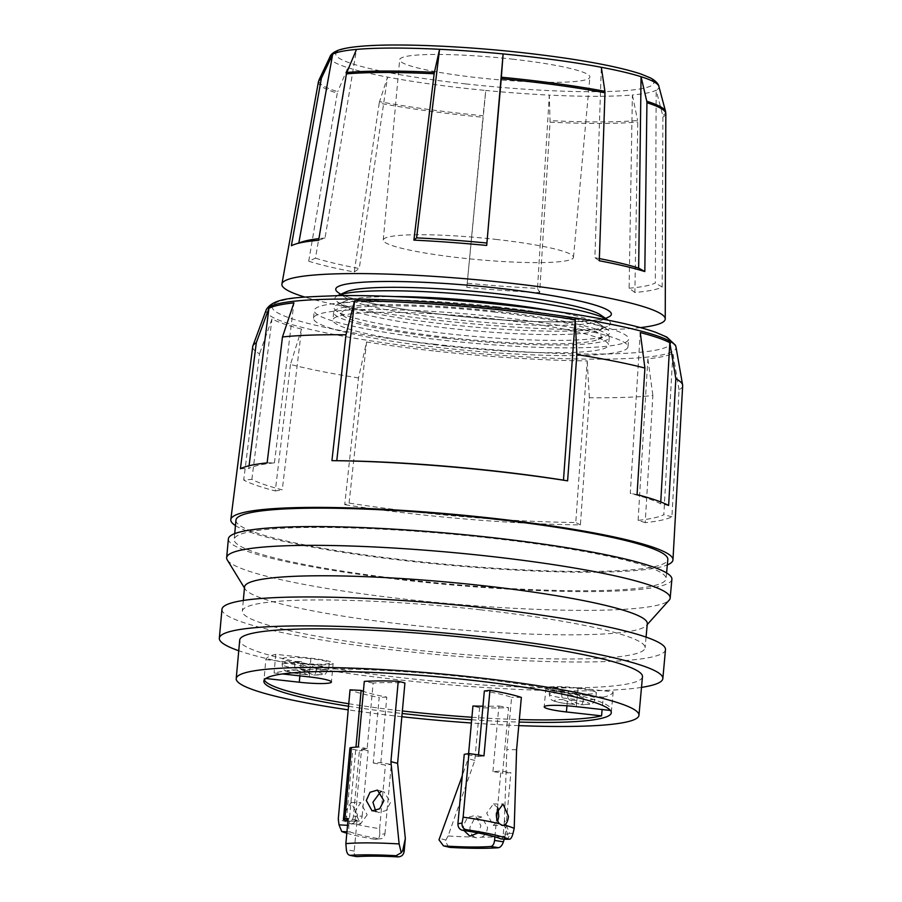 <?xml version="1.0" encoding="UTF-8"?>
<svg xmlns="http://www.w3.org/2000/svg" width="902" height="902" viewBox="0 0 902 902"><rect width="100%" height="100%" fill="white"/><g stroke="black" fill="none" stroke-linecap="round" stroke-linejoin="round"><path stroke-width="0.68" stroke-dasharray="4.51 3.38" d="M448.858 847.226L445.329 841.465L445.881 840.055L439.33 838.353M497.881 807.944L493.439 803.941L486.708 813.085L493.214 825.375L497.724 821.136M375.649 810.875L378.66 812.567L386.315 810.492L390.532 802.385L384.026 791.821L380.576 791.776M346.808 833.222A89.873 10.339 -174.8 0 0 374.995 839.311L379.517 838.815C382.504 838.973 384.32 837.315 384.962 833.831L379.776 834.406L379.629 828.69A92.579 10.644 5.2 0 1 352.659 823.503L350.991 823.932L347.62 822.207A92.579 10.644 5.2 0 1 338.273 819.016M352.659 823.503C355.298 822.083 356.91 819.174 357.485 814.777L351.047 802.498L345.398 811.653L347.62 822.207M367.159 814.878L360.428 824.022L355.072 811.755L360.653 802.588L367.159 814.878M504.207 839.164L505.086 836.233A92.579 10.644 5.2 0 1 481.86 837.146L476.335 837.834L474.52 837.067A92.579 10.644 5.2 0 1 448.08 835.985L474.79 760.431L479.593 707.72A92.579 10.644 -174.8 0 0 508.559 707.653L502.594 773.206A92.579 10.644 -174.8 0 0 510.87 772.597L500.892 771.007A80.887 9.302 5.2 0 1 492.932 771.571L502.594 773.206M481.86 837.146C485.152 835.139 487.057 831.915 487.576 827.484L481.803 817.099L474.159 819.185L469.976 827.303C469.773 831.745 471.295 835.004 474.52 837.067M463.966 830.516L463.335 825.589L467.54 817.471L475.207 815.397L480.935 825.77L478.161 832.952M310.209 658.595A23.384 2.695 -174.8 0 0 282.664 658.753A23.384 2.695 -174.8 0 0 301.708 663.139A23.384 2.695 -174.8 0 0 329.253 662.993A23.384 2.695 -174.8 0 0 310.209 658.595M316.151 670.017L316.331 668.089A23.384 2.695 5.2 0 1 310.074 667.784L309.905 669.712A23.384 2.695 5.2 0 1 301.178 668.923A23.384 2.695 5.2 0 1 282.134 664.537A23.384 2.695 5.2 0 1 294.706 663.297L294.886 661.369A23.384 2.695 5.2 0 1 301.133 661.673L300.952 663.601A23.384 2.695 5.2 0 1 309.679 664.379A23.384 2.695 5.2 0 1 328.723 668.777A23.384 2.695 5.2 0 1 316.151 670.017C315.711 673.501 314.888 675.147 313.682 674.978L302.373 670.209C301.223 669.385 300.749 667.187 300.952 663.601M583.267 699.749C582.827 703.233 582.004 704.89 580.798 704.721L569.489 699.941C568.339 699.129 567.877 696.93 568.068 693.345A23.384 2.695 5.2 0 1 576.795 694.123A23.384 2.695 5.2 0 1 595.839 698.509A23.384 2.695 5.2 0 1 583.267 699.749L583.447 697.821A23.384 2.695 5.2 0 1 577.19 697.517L577.021 699.445A23.384 2.695 5.2 0 1 568.294 698.667A23.384 2.695 5.2 0 1 549.25 694.269A23.384 2.695 5.2 0 1 561.822 693.029L562.002 691.101A23.384 2.695 5.2 0 1 568.249 691.417L568.068 693.345M596.369 692.725A23.384 2.695 -174.8 0 0 577.325 688.339A23.384 2.695 -174.8 0 0 549.78 688.485A23.384 2.695 -174.8 0 0 568.824 692.883A23.384 2.695 -174.8 0 0 596.369 692.725L595.839 698.509C590.438 706.909 594.643 703.357 581.057 704.778L580.798 704.721A17.544 2.018 -174.8 0 0 589.231 703.38A17.544 2.018 -174.8 0 0 575.205 700.471A17.544 2.018 -174.8 0 0 569.489 699.941M603.258 697.178A174.436 20.058 -174.8 0 0 613.18 691.868L578.035 687.955A27.285 3.134 -174.8 0 0 545.902 688.136A27.285 3.134 -174.8 0 0 568.113 693.266L603.258 697.178L602.13 709.536M613.18 691.868L611.477 710.573A174.436 20.058 -174.8 0 0 611.533 710.246A174.436 20.058 -174.8 0 0 469.536 677.481A174.436 20.058 -174.8 0 0 274.073 673.005L282.495 673.941M471.678 719.762A174.436 20.058 -174.8 0 0 519.112 722.062M471.904 717.259A174.436 20.058 -174.8 0 0 519.338 719.548M433.388 350.889A206.276 23.723 5.2 0 1 366.573 341.993L358.5 377.927L344.722 504.68L349.074 503.068A211.947 24.377 -174.8 0 0 575.769 522.506L587.202 360.913A206.276 23.723 5.2 0 1 433.388 350.889M252.707 346.593A215.871 24.828 -174.8 0 0 259.517 353.798L243.698 480.056L251.883 479.368A211.947 24.377 -174.8 0 0 282.258 489.831L301.55 329.117L290.455 364.453A215.871 24.828 -174.8 0 0 358.5 377.927M301.55 329.117A206.276 23.723 5.2 0 1 271.987 318.936L259.517 353.798M221.971 609.278A222.67 25.606 -174.8 0 0 403.228 651.109A222.67 25.606 -174.8 0 0 665.484 649.643M641.502 687.392A222.67 25.606 5.2 0 1 400.601 680.029A222.67 25.606 5.2 0 1 238.748 650.737M642.472 676.714A202.206 23.26 5.2 0 1 404.322 678.045A202.206 23.26 5.2 0 1 239.718 640.059M401.852 716.718A202.206 23.26 5.2 0 1 400.815 716.605A202.206 23.26 5.2 0 1 348.217 709.851M244.543 586.976A202.206 23.26 -174.8 0 0 245.107 589.017A202.206 23.26 -174.8 0 0 409.147 624.962A202.206 23.26 -174.8 0 0 646.384 625.537A202.206 23.26 -174.8 0 0 647.298 623.632M480.495 609.808A202.206 23.26 -174.8 0 0 242.345 611.139A202.206 23.26 -174.8 0 0 406.949 649.124A202.206 23.26 -174.8 0 0 645.099 647.794A202.206 23.26 -174.8 0 0 480.495 609.808M227.27 559.928A222.67 25.606 -174.8 0 0 407.93 599.503A222.67 25.606 -174.8 0 0 669.171 600.146M228.375 538.911A222.67 25.606 -174.8 0 0 409.632 580.73A222.67 25.606 -174.8 0 0 671.889 579.276M235.952 520.161A216.83 24.94 -174.8 0 0 412.451 560.886A216.83 24.94 -174.8 0 0 667.818 559.454M489.56 538.009A216.83 24.94 -174.8 0 0 234.193 539.441A216.83 24.94 -174.8 0 0 410.703 580.166A216.83 24.94 -174.8 0 0 666.059 578.746A216.83 24.94 -174.8 0 0 489.56 538.009M446.287 338.273A138.378 15.92 5.2 0 1 333.639 312.284A138.378 15.92 5.2 0 1 496.619 311.37A138.378 15.92 5.2 0 1 609.256 337.371A138.378 15.92 5.2 0 1 446.287 338.273M445.588 345.985A138.378 15.92 5.2 0 1 332.939 319.996A138.378 15.92 5.2 0 1 495.908 319.082A138.378 15.92 5.2 0 1 608.557 345.083A138.378 15.92 5.2 0 1 445.588 345.985M500.159 309.476A157.873 18.153 5.2 0 1 628.671 339.129A157.873 18.153 5.2 0 1 442.735 340.167A157.873 18.153 5.2 0 1 314.234 310.513A157.873 18.153 5.2 0 1 500.159 309.476M499.46 317.188A157.873 18.153 5.2 0 1 627.972 346.842A157.873 18.153 5.2 0 1 442.036 347.879A157.873 18.153 5.2 0 1 313.524 318.226A157.873 18.153 5.2 0 1 499.46 317.188M495.142 312.16A130.294 14.984 -174.8 0 0 344.057 316.252A130.294 14.984 -174.8 0 0 447.753 337.483A130.294 14.984 -174.8 0 0 598.297 339.389A130.294 14.984 -174.8 0 0 495.142 312.16M497.036 306.748A138.378 15.92 -174.8 0 0 337.145 304.741A138.378 15.92 -174.8 0 0 336.57 311.089A138.378 15.92 -174.8 0 0 446.704 333.65A138.378 15.92 -174.8 0 0 606.595 335.668A138.378 15.92 -174.8 0 0 607.17 329.309A138.378 15.92 -174.8 0 0 497.036 306.748M394.726 296.555A130.294 14.984 -174.8 0 0 345.443 301.02A130.294 14.984 -174.8 0 0 344.902 307.007A130.294 14.984 -174.8 0 0 448.598 328.249A130.294 14.984 -174.8 0 0 599.131 330.143A130.294 14.984 -174.8 0 0 599.683 324.156A130.294 14.984 -174.8 0 0 552.013 310.874M337.754 295.608A138.378 15.92 -174.8 0 0 337.416 301.854A138.378 15.92 -174.8 0 0 447.55 324.416A138.378 15.92 -174.8 0 0 607.429 326.423A138.378 15.92 -174.8 0 0 608.219 320.221M346.289 291.774A130.294 14.984 -174.8 0 0 345.737 297.761A130.294 14.984 -174.8 0 0 449.433 319.004A130.294 14.984 -174.8 0 0 599.977 320.898A130.294 14.984 -174.8 0 0 600.518 314.911M338.25 292.609A138.378 15.92 -174.8 0 0 448.384 315.17A138.378 15.92 -174.8 0 0 608.275 317.188M512.156 59.104A95.499 10.982 5.2 0 1 589.897 77.042A95.499 10.982 5.2 0 1 477.417 77.673A95.499 10.982 5.2 0 1 399.676 59.735A95.499 10.982 5.2 0 1 512.156 59.104M495.75 239.38A95.499 10.982 5.2 0 1 573.492 257.318A95.499 10.982 5.2 0 1 461.012 257.949A95.499 10.982 5.2 0 1 383.271 240.011A95.499 10.982 5.2 0 1 495.75 239.38M379.212 103.132L354.249 271.998A189.341 21.772 5.2 0 1 308.721 261.208L315.474 258.152L347.834 67.684A165.179 18.998 -174.8 0 0 387.556 77.098L379.562 101.644A5.852 3.732 -79.3 0 0 379.212 103.132A174.447 20.058 -174.8 0 0 460.37 114.915A174.447 20.058 -174.8 0 0 482.942 117.249L483.089 115.738A174.12 20.024 5.2 0 1 460.561 113.404A174.12 20.024 5.2 0 1 379.562 101.644M640.443 327.606A192.464 22.133 5.2 0 1 438.552 320.39A192.464 22.133 5.2 0 1 304.729 297.051M466.83 287.321L485.772 90.459A165.179 18.998 -174.8 0 0 549.295 95.105L550.051 120.631A5.852 1.996 -87.2 0 1 550.028 122.153L539.655 292.643A189.341 21.772 5.2 0 1 466.83 287.321L482.942 117.249M634.884 292.496L629.1 288.234L632.381 94.969A165.179 18.998 -174.8 0 0 656.182 90.2L662.722 115.467A5.852 5.716 -118.1 0 1 662.914 116.967L662.169 287.028A189.341 21.772 5.2 0 1 634.884 292.496L637.77 122.018A5.852 4.905 -95.1 0 0 637.624 120.496A174.12 20.024 5.2 0 1 550.051 120.631M611.364 314.246A138.378 15.92 5.2 0 1 448.395 315.136A138.378 15.92 5.2 0 1 335.747 289.159M235.456 525.607A221.993 25.527 -174.8 0 0 411.515 561.382A221.993 25.527 -174.8 0 0 667.322 564.911M682.667 385.718A215.871 24.828 -174.8 0 1 679.059 389.788L671.911 516.79A220.336 25.335 5.2 0 1 645.201 522.664L652.879 395.538A215.871 24.828 -174.8 0 1 589.389 397.726L580.392 524.896A220.336 25.335 5.2 0 1 416.093 514.185A220.336 25.335 5.2 0 1 344.722 504.68M329.253 662.993L328.723 668.777C323.322 677.165 327.527 673.625 313.941 675.034L313.682 674.978A17.544 2.018 -174.8 0 0 322.115 673.636A17.544 2.018 -174.8 0 0 308.089 670.738A17.544 2.018 -174.8 0 0 302.373 670.209M513.024 833.369L509.438 833.335L504.443 819.941L506.845 749.618L511.603 697.325A80.887 9.302 5.2 0 0 484.34 691M478.522 754.974L478.376 756.553A80.887 9.302 -174.8 0 0 464.237 754.354M506.033 839.266A5.852 3.337 -89.4 0 0 509.393 834.271A5.852 3.337 -89.4 0 0 509.438 833.335A5.852 1.297 -20.4 0 1 507.623 834.203L503.282 833.955C502.921 837.417 502.166 839.074 501.027 838.939M503.282 833.955L504.117 824.8L507.623 834.203A5.852 1.578 -86.7 0 1 505.842 839.255M504.443 819.941L504.117 824.8M356.989 856.618C354.982 856.438 354.058 854.6 354.227 851.105L357.034 820.256A80.887 9.302 -174.8 0 0 355.072 820.459L361.555 749.122A80.887 9.302 -174.8 0 1 367.148 748.626L373.124 683.062A80.887 9.302 5.2 0 1 404.919 682.961M355.072 820.459L357.79 821.068A5.852 3.879 89.3 0 0 358.387 821.124A5.852 3.879 89.3 0 0 362.164 816.13L353.426 816.242L359.391 750.689L352.817 749.235A11.692 1.342 5.2 0 1 349.908 748.062M353.426 816.242A5.852 3.879 -90.7 0 1 349.649 821.237A5.852 3.879 -90.7 0 1 349.051 821.17L347.924 820.921M362.164 816.13L368.129 750.577L359.391 750.689M361.555 749.122L368.129 750.577M384.962 833.831L391.276 764.422A80.887 9.302 5.2 0 1 380.836 762.641L373.236 762.991L379.201 697.426A92.579 10.644 -174.8 0 1 350.032 689.827M347.529 825.307L348.837 825.386C348.578 828.938 349.063 831.137 350.292 831.982A80.887 9.302 5.2 0 0 379.517 838.815L374.995 839.311C377.983 839.435 379.573 837.8 379.776 834.406M348.837 825.386L355.963 747.115M380.836 762.641L386.8 697.088A80.887 9.302 5.2 0 1 363.393 691.338M373.236 762.991A92.579 10.644 -174.8 0 0 385.413 765.065L391.276 764.422M379.629 828.69L385.413 765.065M505.086 836.233L510.87 772.597M468.6 753.598L468.138 758.706L462.286 775.788M492.932 771.571L498.896 706.018A80.887 9.302 5.2 0 1 482.953 706.232M494.905 836.831L496.63 817.81M497.453 808.857L500.892 771.007M521.356 697.415L511.603 697.325M479.593 707.72L472.93 706.007M498.896 706.018L508.559 707.653M386.8 697.088L379.201 697.426M265.842 659.61L300.997 663.522A27.285 3.134 -174.8 0 0 333.131 663.342A27.285 3.134 -174.8 0 0 310.919 658.223L275.775 654.311A174.436 20.058 -174.8 0 0 265.842 659.61L264.139 678.315L265.831 678.496M264.139 678.315A174.436 20.058 -174.8 0 0 264.094 678.631A174.436 20.058 -174.8 0 0 264.32 679.916M348.77 703.74A174.436 20.058 -174.8 0 0 402.371 710.979M611.477 710.573L610.44 710.46M373.124 683.062L364.295 681.393M561.822 693.029C561.619 696.615 562.093 698.813 563.243 699.636L574.777 704.462C562.273 703.38 554.775 701.959 552.306 700.2C551.009 700.11 549.983 698.137 549.25 694.269L549.78 688.485M563.243 699.636A17.544 2.018 -174.8 0 0 555.519 701.361A17.544 2.018 -174.8 0 0 574.551 704.406C575.747 704.586 576.581 702.929 577.021 699.445M290.455 364.453L275.279 490.936A220.336 25.335 5.2 0 1 243.698 480.056M308.721 261.208L337.269 93.188A5.852 5.153 -72.4 0 1 337.698 91.722A174.12 20.024 5.2 0 1 319.06 79.872M330.155 56.431A165.179 18.998 -174.8 0 0 347.834 67.684L337.698 91.722M315.474 258.152A182.069 20.938 -174.8 0 0 359.255 268.525L387.556 77.098A165.179 18.998 -174.8 0 0 464.406 88.249A165.179 18.998 -174.8 0 0 485.772 90.459L483.089 115.738M467.507 283.262A182.069 20.938 -174.8 0 0 537.524 288.369L549.295 95.105A165.179 18.998 -174.8 0 0 632.381 94.969L637.624 120.496M629.1 288.234A182.069 20.938 -174.8 0 0 655.337 282.969L656.182 90.2A165.179 18.998 -174.8 0 0 658.866 86.355M662.169 287.028L655.337 282.969M539.655 292.643L537.524 288.369M354.249 271.998L359.255 268.525M318.654 240.27L325.024 238.015L356.504 49.407M325.024 238.015A182.069 20.938 -174.8 0 0 318.925 238.635M302.26 241.837A182.069 20.938 -174.8 0 0 298.787 243.281L298.844 242.965M291.369 245.739L298.787 243.281M599.368 258.581A182.069 20.938 -174.8 0 0 594.88 257.724L601.33 67.289M599.289 260.768L594.88 257.724M348.544 706.255A174.436 20.058 -174.8 0 0 402.145 713.482M518.785 725.614A202.206 23.26 5.2 0 1 471.385 722.998M679.059 389.788L672.881 353.325A206.276 23.723 5.2 0 1 647.873 358.827L652.879 395.538M589.389 397.726L587.202 360.913M580.392 524.896L575.769 522.506M349.074 503.068L366.573 341.993M275.279 490.936L282.258 489.831M251.883 479.368L271.987 318.936M267.127 462.873L274.433 462.85A211.947 24.377 -174.8 0 0 248.726 468.499L249.076 465.759M240.417 468.747L248.726 468.499M274.433 462.85L293.928 302.846M338.43 460.719A211.947 24.377 -174.8 0 0 336.773 460.697L331.936 460.64M668.63 505.492L660.659 503.835A211.947 24.377 -174.8 0 0 630.284 493.371L640.251 332.556M637.06 494.612L630.284 493.371M660.659 503.835L660.76 501.94M645.201 522.664L638.109 520.364A211.947 24.377 -174.8 0 0 663.816 514.715L672.881 353.325M671.911 516.79L663.816 514.715M638.109 520.364L647.873 358.827M275.775 654.311L274.073 673.005M562.002 691.101L577.19 697.517M583.447 697.821L568.249 691.417M294.706 663.297C294.503 666.882 294.977 669.081 296.127 669.904L307.661 674.73C295.157 673.647 287.659 672.227 285.19 670.468C283.893 670.378 282.867 668.405 282.134 664.537L282.664 658.753M296.127 669.904A17.544 2.018 -174.8 0 0 288.403 671.629A17.544 2.018 -174.8 0 0 307.435 674.673C308.631 674.843 309.465 673.196 309.905 669.712M294.886 661.369L310.074 667.784M316.331 668.089L301.133 661.673M448.08 835.985L445.881 840.055M367.148 748.626L358.331 746.946M478.376 756.553L483.968 755.853M357.034 820.256L348.138 818.565M474.79 760.431L468.138 758.706M516.587 749.72L506.845 749.618M266.259 309.736A205.803 23.666 -174.8 0 0 433.637 349.119A205.803 23.666 -174.8 0 0 675.993 347.022M435.046 344.282A200.165 23.024 5.2 0 1 275.46 303.004A200.165 23.024 5.2 0 1 507.849 305.372A200.165 23.024 5.2 0 1 667.446 346.639A200.165 23.024 5.2 0 1 435.046 344.282M465.748 83.909A159.688 18.367 5.2 0 1 338.419 50.974A159.688 18.367 5.2 0 1 523.825 52.857A159.688 18.367 5.2 0 1 651.154 85.791A159.688 18.367 5.2 0 1 465.748 83.909M550.028 122.153A174.447 20.058 -174.8 0 0 637.77 122.018M662.914 116.967A174.447 20.058 -174.8 0 0 665.834 113.562M346.323 820.572L352.817 749.235M318.395 81.947A174.447 20.058 -174.8 0 0 337.269 93.188M665.552 111.408A174.12 20.024 5.2 0 1 662.722 115.467M568.113 693.266L566.963 705.804M578.035 687.955L576.333 706.661M310.919 658.223L309.217 676.917M300.997 663.522L299.87 675.88M350.292 831.982L346.932 831.802M349.051 821.17L357.79 821.068M354.227 851.105L346.357 849.605M493.214 825.375L502.651 825.477M372.064 810.864L378.66 812.578M350.991 823.932L360.428 824.033M476.335 837.834L469.841 836.154M611.533 710.246L611.297 712.76M243.315 600.461L242.345 611.139M245.107 589.017L244.453 587.969M234.723 533.634L234.193 539.441M333.639 312.284L332.939 319.996M627.972 346.842L628.671 339.129M344.057 316.252L336.57 311.089M345.443 301.02L337.145 304.741M344.902 307.007L337.416 301.854M345.737 297.761L340.685 294.289M573.492 257.318L589.897 77.042M383.271 240.011L399.676 59.735M599.977 320.898L605.569 318.395M599.131 330.143L607.429 326.423M599.683 324.156L607.17 329.309M598.297 339.389L606.595 335.668M313.524 318.226L314.234 310.513M609.256 337.371L608.557 345.083M666.589 572.939L666.059 578.746M646.384 625.537L647.208 624.624M646.069 637.116L645.099 647.794M264.094 678.631L263.869 681.134M545.902 688.136L544.199 706.841M333.131 663.342L331.429 682.047M481.803 817.099L475.207 815.397M351.047 802.498L360.653 802.588M377.431 790.107L384.026 791.821M493.439 803.941L503.034 804.043M358.387 821.124L349.649 821.237"/><path stroke-width="1.35" d="M462.286 775.788L438.981 839.83L443.446 845.828L449.997 847.406L443.446 845.828M466.255 829.682L462.647 830.314C459.524 829.513 457.945 827.326 457.923 823.763L462.072 823.041C461.734 826.627 463.121 828.837 466.255 829.682A89.873 10.339 -174.8 0 1 509.213 839.232L506.033 839.266A5.852 3.337 -89.4 0 1 505.571 839.198L509.213 839.232C510.487 839.412 511.671 837.766 512.776 834.305L514.208 828.408A92.579 10.644 5.2 0 0 504.489 825.048C506.698 823.616 508.018 820.707 508.469 816.31L503.034 804.043L496.382 813.187C496.145 817.64 497.171 821.158 499.449 823.74L502.651 825.477L504.489 825.048M497.724 821.136L498.795 816.22L497.881 807.944M380.576 791.776L372.932 802.205L375.649 810.875M383.891 800.66L379.708 808.778L372.064 810.864L366.291 800.491L370.045 792.26L377.431 790.107L383.891 800.66M478.161 832.952L469.841 836.154L463.966 830.516M602.13 709.536L601.555 715.872A174.436 20.058 -174.8 0 1 519.338 719.548M402.145 713.482A174.436 20.058 -174.8 0 0 405.866 713.91A174.436 20.058 -174.8 0 0 471.678 719.762M519.112 722.062A174.436 20.058 -174.8 0 0 611.297 712.76A174.436 20.058 -174.8 0 0 469.311 679.995A174.436 20.058 -174.8 0 0 263.869 681.134A174.436 20.058 -174.8 0 0 348.544 706.255M402.371 710.979A174.436 20.058 -174.8 0 0 406.092 711.396A174.436 20.058 -174.8 0 0 471.904 717.259M249.076 465.759L268.92 308.349L256.303 342.726A215.871 24.828 -174.8 0 0 252.876 345.928A215.871 24.828 -174.8 0 0 252.707 346.593L230.811 519.586A221.993 25.527 -174.8 0 0 235.456 525.607M268.92 308.349A206.276 23.723 5.2 0 1 293.928 302.846L282.473 336.965L267.127 462.873A220.336 25.335 5.2 0 0 240.417 468.747L256.303 342.726M336.773 460.697L354.599 300.761L345.973 334.777A215.871 24.828 -174.8 0 0 282.473 336.965M354.599 300.761A206.276 23.723 5.2 0 1 508.412 310.784A206.276 23.723 5.2 0 1 575.239 319.68L576.863 354.587L567.606 480.856L563.468 480.146A211.947 24.377 -174.8 0 0 338.43 460.719L333.672 460.663A220.336 25.335 5.2 0 1 496.235 471.351A220.336 25.335 5.2 0 1 567.606 480.856M662.846 678.563L665.484 649.643A222.67 25.606 -174.8 0 0 484.216 607.824A222.67 25.606 -174.8 0 0 221.971 609.278L219.333 638.21A222.67 25.606 5.2 0 1 481.589 636.744A222.67 25.606 5.2 0 1 662.846 678.563A222.67 25.606 5.2 0 1 641.502 687.392M238.748 650.737A222.67 25.606 5.2 0 1 219.333 638.21M348.217 709.851A202.206 23.26 5.2 0 1 236.211 678.62L239.718 640.059A202.206 23.26 5.2 0 1 477.868 638.729A202.206 23.26 5.2 0 1 642.472 676.714L638.966 715.275A202.206 23.26 5.2 0 1 518.785 725.614M236.211 678.62A202.206 23.26 5.2 0 1 474.351 677.289A202.206 23.26 5.2 0 1 638.966 715.275M646.069 637.116L647.298 623.632A202.206 23.26 -174.8 0 0 482.694 585.646A202.206 23.26 -174.8 0 0 244.543 586.976L243.315 600.461M647.208 624.624L669.171 600.146A222.67 25.606 -174.8 0 0 670.175 598.037A222.67 25.606 -174.8 0 0 488.918 556.218A222.67 25.606 -174.8 0 0 226.661 557.673A222.67 25.606 -174.8 0 0 227.27 559.928L244.453 587.969M670.175 598.037L671.889 579.276A222.67 25.606 -174.8 0 0 490.62 537.445A222.67 25.606 -174.8 0 0 228.375 538.911L226.661 557.673M666.589 572.939L667.818 559.454A216.83 24.94 -174.8 0 0 491.319 518.729A216.83 24.94 -174.8 0 0 235.952 520.161L234.723 533.634M552.013 310.874A130.294 14.984 -174.8 0 0 495.987 302.914A130.294 14.984 -174.8 0 0 394.726 296.555M608.219 320.221A138.378 15.92 -174.8 0 0 608.016 320.063A138.378 15.92 -174.8 0 0 497.87 297.513A138.378 15.92 -174.8 0 0 337.991 295.495A138.378 15.92 -174.8 0 0 337.754 295.608M608.016 320.063L600.518 314.911A130.294 14.984 -174.8 0 0 496.822 293.669A130.294 14.984 -174.8 0 0 346.289 291.774L337.991 295.495M335.747 289.181L335.747 289.147A138.378 15.92 5.2 0 1 335.747 289.147A138.378 15.92 5.2 0 1 498.716 288.234A138.378 15.92 -174.8 0 0 335.747 289.181A138.378 15.92 -174.8 0 0 338.25 292.609L340.685 294.289M486.618 242.988A182.069 20.938 -174.8 0 0 416.6 237.869L439.578 49.283L434.403 72.329A5.852 1.996 92.8 0 0 434.155 73.761L413.883 240.124A189.341 21.772 5.2 0 1 486.708 245.445L503.113 53.917A165.179 18.998 -174.8 0 0 439.578 49.283A165.179 18.998 -174.8 0 0 356.504 49.407A165.179 18.998 -174.8 0 0 332.691 54.188L321.732 77.504A5.852 5.716 61.9 0 0 321.281 78.936A174.447 20.058 -174.8 0 0 318.395 81.947L281.909 284.017A192.464 22.133 5.2 0 1 508.559 282.98A192.464 22.133 5.2 0 1 665.236 318.902A192.464 22.133 5.2 0 1 640.443 327.606M604.983 92.782L599.289 260.768A189.341 21.772 5.2 0 1 644.817 271.558L638.661 268.097L641.051 76.704A165.179 18.998 -174.8 0 0 601.33 67.289L604.904 91.316A5.852 3.732 100.7 0 1 604.983 92.782A174.447 20.058 -174.8 0 0 523.825 81A174.447 20.058 -174.8 0 0 501.253 78.666L486.708 245.445M644.817 271.558L646.926 102.715A5.852 5.153 107.6 0 0 646.768 101.238A174.12 20.024 5.2 0 1 665.552 111.408L665.834 113.562A174.447 20.058 -174.8 0 0 646.926 102.715M667.322 564.911A221.993 25.527 -174.8 0 0 672.971 559.826A221.993 25.527 -174.8 0 0 492.255 518.233A221.993 25.527 -174.8 0 0 230.811 519.586M672.971 559.826L682.667 385.718A215.871 24.828 -174.8 0 0 682.622 385.041A215.871 24.828 -174.8 0 0 675.846 378.716L668.63 505.492A220.336 25.335 5.2 0 0 637.06 494.612L644.907 368.05A215.871 24.828 -174.8 0 0 576.863 354.587M514.208 828.408L516.587 749.72L521.356 697.415A92.579 10.644 -174.8 0 0 489.933 690.301L484.34 691L478.522 754.974M457.923 823.763L464.237 754.354L468.927 753.542A92.579 10.644 5.2 0 1 483.968 755.853L489.933 690.301M462.647 830.314A80.887 9.302 5.2 0 1 501.027 838.939L505.571 839.198A5.852 1.578 -86.7 0 0 505.751 839.255L501.027 838.939M462.072 823.041L463.132 817.167A92.579 10.644 5.2 0 1 499.449 823.74M463.132 817.167L468.927 753.542M398.233 681.236L390.916 761.638L399.124 843.934A92.579 10.644 5.2 0 0 345.861 843.629L348.138 818.565A92.579 10.644 5.2 0 0 344.902 818.892L351.397 747.555A92.579 10.644 5.2 0 1 358.331 746.946L364.295 681.393A92.579 10.644 -174.8 0 1 398.233 681.236L404.919 682.961L397.602 763.374L405.336 838.522L404.164 851.443C403.498 854.927 401.446 856.742 398.007 856.9L396.091 855.705A89.873 10.339 -174.8 0 0 350.202 855.333L356.482 856.596L349.672 855.299M356.989 856.618A80.887 9.302 5.2 0 1 398.007 856.9M396.091 855.705L401.243 852.728L402.72 850.541L405.336 838.522M349.672 855.288L350.202 855.333C348.082 855.085 346.796 853.179 346.357 849.605L345.861 843.629M401.243 852.728L399.124 843.934M347.924 820.921L346.323 820.572A11.692 1.342 5.2 0 1 343.425 819.399A11.692 1.342 5.2 0 1 344.902 818.892M343.425 819.399L349.908 748.062A11.692 1.342 5.2 0 1 351.397 747.555M355.963 747.115L361.127 690.413L350.032 689.827L338.273 819.016L339.028 824.868L347.529 825.307M363.393 691.338A80.887 9.302 5.2 0 1 361.127 690.413M482.953 706.232A80.887 9.302 5.2 0 1 472.93 706.007L468.6 753.598M449.997 847.406A89.873 10.339 -174.8 0 0 498.569 847.711L490.868 846.482C492.875 845.986 494.116 843.968 494.578 840.416L494.905 836.831M496.63 817.81L497.453 808.857M490.868 846.482A80.887 9.302 5.2 0 1 444.63 846.02M494.578 840.416L503.406 841.825L504.207 839.164M265.831 678.496L299.295 682.228A27.285 3.134 -174.8 0 0 331.429 682.047A27.285 3.134 -174.8 0 0 309.217 676.917L282.495 673.941M264.32 679.916A174.436 20.058 -174.8 0 0 348.77 703.74M610.44 710.46L576.333 706.661A27.285 3.134 -174.8 0 0 544.199 706.841A27.285 3.134 -174.8 0 0 566.411 711.96L601.555 715.872M345.973 334.777L331.936 460.64A220.336 25.335 5.2 0 1 333.672 460.663M498.716 288.234A138.378 15.92 5.2 0 1 611.364 314.223A138.378 15.92 5.2 0 1 611.364 314.246A138.378 15.92 -174.8 0 0 498.716 288.268M605.569 318.395L608.275 317.188A138.378 15.92 -174.8 0 0 611.364 314.257L611.364 314.257M321.281 78.936L291.369 245.739A189.341 21.772 5.2 0 1 294.977 244.25A189.341 21.772 5.2 0 1 318.654 240.27L346.424 73.896A5.852 4.905 84.9 0 1 346.83 72.464A174.12 20.024 5.2 0 1 434.403 72.329M304.729 297.051A192.464 22.133 5.2 0 1 281.909 284.017M298.844 242.965L332.691 54.188A165.179 18.998 -174.8 0 0 330.155 56.431C330.166 55.789 332.308 52 340.336 49.565C345.398 48.099 352.287 47.005 361.003 46.273C395.426 43.161 462.264 45.889 523.949 52.835C577.449 58.934 616.449 65.993 640.95 74.009L650.207 77.82C657.558 81.631 658.979 85.724 658.866 86.355A165.179 18.998 -174.8 0 0 641.051 76.704L646.768 101.238M601.33 67.289A165.179 18.998 -174.8 0 0 524.479 56.138A165.179 18.998 -174.8 0 0 503.113 53.917L501.253 78.666M356.504 49.407L346.83 72.464M318.925 238.635A182.069 20.938 -174.8 0 0 302.26 241.837L294.977 244.25M413.883 240.124L416.6 237.869M638.661 268.097A182.069 20.938 -174.8 0 0 599.368 258.581M471.385 722.998A202.206 23.26 5.2 0 1 401.852 716.718M644.907 368.05L640.251 332.556A206.276 23.723 5.2 0 1 669.814 342.737L675.846 378.716M563.468 480.146L575.239 319.68M660.76 501.94L669.814 342.737M346.932 831.802L341.745 831.531A89.873 10.339 -174.8 0 0 346.808 833.222M341.745 831.531L339.028 824.868M503.406 841.825C502.267 845.219 500.655 847.181 498.569 847.711M390.916 761.638L397.602 763.374M508.491 309.104A205.803 23.666 -174.8 0 0 266.259 309.736C273.858 296.916 297.446 297.344 339.626 295.574C388.785 295.225 444.889 298.483 507.973 305.338C544.853 309.465 577.359 314.246 605.467 319.68C626.958 323.852 643.678 328.057 655.641 332.274L666.826 337.077L675.463 345.207L675.993 347.022A205.803 23.666 -174.8 0 0 508.491 309.104M501.365 77.222A174.12 20.024 5.2 0 1 523.893 79.556A174.12 20.024 5.2 0 1 604.904 91.316M402.72 850.541L404.164 851.443M434.155 73.761A174.447 20.058 -174.8 0 0 346.424 73.896M330.155 56.431L319.06 79.872A174.12 20.024 5.2 0 1 321.732 77.504M566.963 705.804L566.411 711.96M299.87 675.88L299.295 682.228M266.259 309.736L252.876 345.928M665.834 113.562L665.236 318.902M658.866 86.355L665.552 111.408M319.06 79.872L318.395 81.947M675.993 347.022L682.622 385.041"/></g></svg>
